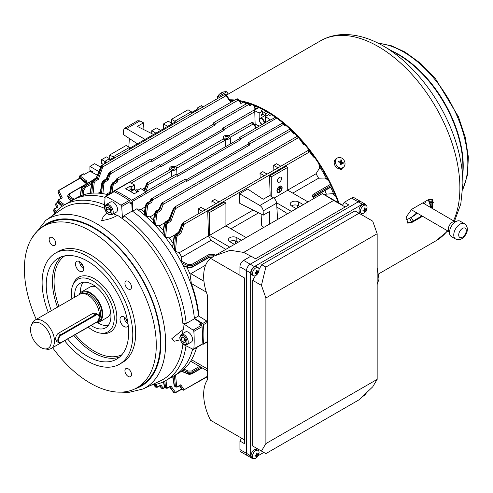 <?xml version="1.0" encoding="UTF-8"?>
<svg xmlns="http://www.w3.org/2000/svg" width="493" height="493" viewBox="0 0 493 493"><rect width="100%" height="100%" fill="white"/><g stroke="black" fill="none" stroke-linecap="round" stroke-linejoin="round"><path stroke-width="0.74" d="M174.405 167.602A1.75 1.011 0 0 0 172.501 167.38A1.75 1.011 0 0 0 171.422 168.31A1.75 1.011 0 0 0 171.934 169.025A1.75 1.011 0 0 0 173.838 169.247A1.75 1.011 0 0 0 174.916 168.31A1.75 1.011 0 0 0 174.405 167.602M227.982 136.666A1.75 1.011 0 0 0 226.077 136.45A1.75 1.011 0 0 0 224.993 137.381A1.75 1.011 0 0 0 225.504 138.095A1.75 1.011 0 0 0 227.415 138.317A1.75 1.011 0 0 0 228.493 137.381A1.75 1.011 0 0 0 227.982 136.666M281.226 186.348A3.383 1.954 -60 0 1 281.694 189.072A3.383 1.954 -60 0 1 279.494 192.011A3.383 1.954 -60 0 1 277.849 192.202M279.574 186.539A3.383 1.954 -60 0 1 281.269 186.372A3.383 1.954 -60 0 1 281.786 189.078A3.383 1.954 -60 0 1 279.574 192.06A3.383 1.954 -60 0 1 277.886 192.227A3.383 1.954 -60 0 1 277.368 189.515A3.383 1.954 -60 0 1 279.574 186.539M279.574 192.252A3.611 2.089 -60 0 1 277.769 192.43A3.611 2.089 -60 0 1 277.214 189.534A3.611 2.089 -60 0 1 279.574 186.348A3.611 2.089 -60 0 1 281.386 186.169A3.611 2.089 -60 0 1 281.941 189.065A3.611 2.089 -60 0 1 279.574 192.252M281.343 186.144A3.611 2.089 120 0 0 281.3 186.12A3.611 2.089 120 0 0 279.494 186.299A3.611 2.089 120 0 0 277.134 189.485A3.611 2.089 120 0 0 277.688 192.381A3.611 2.089 120 0 0 277.732 192.406M279.494 182.114A2.915 1.682 120 0 0 281.398 179.544A2.915 1.682 120 0 0 280.955 177.209A2.915 1.682 120 0 0 279.494 177.357A2.915 1.682 120 0 0 277.59 179.92A2.915 1.682 120 0 0 278.04 182.256A2.915 1.682 120 0 0 279.494 182.114M105.145 162.228A0.931 0.536 -60 0 1 105.792 161.223L104.941 161.716L105.792 161.223L106.587 162.672L105.145 162.228L104.719 163.701M104.935 161.716L104.947 162.351L104.935 161.716M79.324 177.135A0.931 0.536 180 0 1 79.151 176.827L79.656 175.921L83.237 173.856A1.165 0.672 60 0 1 83.816 173.912L79.428 176.451L80.223 175.989L79.324 177.135L86.448 183.692M161.914 203.159L162.967 202.759L163.312 204.268L290.833 130.645L289.699 129.585L289.354 129.788M174.22 207.473L175.274 207.072L175.619 208.582L298.308 137.75L297.174 136.69L296.829 136.894M182.607 223.193L183.938 222.54L184.216 224.284L309.518 151.943L307.872 150.987M109.163 172.698L110.216 172.304L110.561 173.813L238.082 100.19L236.948 99.13L236.603 99.333M101.687 165.599L102.741 165.198L103.086 166.708L225.776 95.87L224.642 94.816L224.297 95.013M110.186 160.545A1.165 0.672 -120 0 0 109.36 159.165A1.165 0.672 -120 0 0 108.78 159.11L105.2 161.174L104.343 163.916M146.698 183.593L147.617 183.063L148.35 184.548L171.632 171.102L170.695 169.74L169.98 170.153M170.171 169.647L147.006 183.02L147.617 183.063M262.824 109.545L261.241 110.463A113.945 65.785 60 0 1 262.473 111.11L259.176 113.014A113.945 65.785 -120 0 0 253.95 110.426A1.048 0.604 60 0 1 254.024 110.463A1.048 0.604 60 0 1 254.77 111.751L255.134 124.125A97.916 56.529 60 0 1 259.226 126.14M193.053 112.7L192.171 112.188L197.527 109.095L197.551 108.244A1.165 0.672 60 0 1 197.798 107.714A1.165 0.672 60 0 1 198.377 107.77A1.165 0.672 60 0 1 199.203 109.15M201.945 105.712L201.15 106.168L201.945 105.712L202.802 107.123M152.768 199.887L152.319 200.614L151.092 200.207L152.423 198.377L150.895 200.096L150.605 199.788L151.678 198.445L152.423 198.377L152.768 199.887L186.274 180.543L186.305 181.609L249.772 144.967L248.225 144.073L248.256 143.044A1.048 0.604 60 0 1 248.472 142.563A1.048 0.604 60 0 1 248.996 142.619A1.048 0.604 60 0 1 249.741 143.901L283.247 124.556L282.107 123.503L281.762 123.7M151.369 198.771L185.011 179.206A1.048 0.604 -120 0 1 185.534 179.261A1.048 0.604 -120 0 1 186.274 180.543M116.755 178.786L117.802 178.386L118.147 179.902L151.659 160.558L151.69 161.624L215.151 124.982L215.121 123.916A1.048 0.604 -120 0 0 214.381 122.628A1.048 0.604 -120 0 0 213.857 122.578A1.048 0.604 -120 0 0 213.642 123.059L213.605 124.088L151.499 159.942M215.121 123.916L248.626 104.571L247.492 103.512L247.147 103.715M117.205 178.996L118.129 179.902L117.704 180.623L116.471 180.222L117.802 178.386L116.28 180.111L115.991 179.803L117.063 178.46L150.39 159.221A1.048 0.604 60 0 1 150.913 159.27A1.048 0.604 60 0 1 151.659 160.558M147.543 205.76A0.931 0.419 6.1 0 1 146.261 205.667L147.826 203.122A0.931 0.536 60 0 1 148.485 204.238L147.543 205.76L146.421 216.31L145.201 215.663L146.261 205.667L145.91 205.482L144.326 214.905A101.41 58.55 -120 0 0 136.697 208.866L132.574 211.244L132.284 201.495L177.209 175.563L177.233 176.371L240.695 139.729L239.167 138.841L239.191 138.065A1.048 0.604 60 0 1 239.407 137.584A1.048 0.604 60 0 1 239.931 137.633A1.048 0.604 60 0 1 240.676 138.921L276.672 118.135M265.357 122.603L265.357 116.582A113.945 65.785 -120 0 1 270.589 120.027A1.048 0.604 -120 0 0 270.509 119.978A1.048 0.604 -120 0 0 269.985 119.928L239.407 137.584M177.209 175.563A1.048 0.604 -120 0 0 176.463 174.275A1.048 0.604 -120 0 0 175.939 174.226L145.614 191.734M131.039 183.18L160.724 166.042L160.749 166.85L224.21 130.207L224.186 129.4A1.048 0.604 -120 0 0 223.446 128.118A1.048 0.604 -120 0 0 222.922 128.063A1.048 0.604 -120 0 0 222.707 128.544L222.682 129.326L160.465 165.247M132.284 201.495A1.048 0.604 -120 0 0 131.625 200.263A113.945 65.785 -120 0 0 114.986 190.655A1.048 0.604 -120 0 0 114.536 190.643L159.455 164.705A1.048 0.604 60 0 1 159.978 164.761A1.048 0.604 60 0 1 160.724 166.042M114.536 190.643A1.048 0.604 -120 0 0 114.321 191.124L114.296 191.814M252.293 122.634L251.566 123.053L252.293 122.634L253.211 124.002L230.237 137.27M176.66 168.199L225.209 140.172L224.272 138.81L223.557 139.223M225.264 146.865L225.209 140.172M142.095 189.392L144.726 187.87M254.388 124.556L255.134 124.125M224.186 129.4L254.77 111.751M239.167 138.841L176.95 174.762M110.74 193.355L111.578 185.664L113.199 183.137A0.931 0.536 60 0 1 113.858 184.253L112.909 185.781L112.182 192.529M248.823 103.585L247.492 103.512L248.256 103.339L248.626 104.571M248.225 144.073L186.12 179.933M146.421 216.31L150.045 216.877L154.401 214.363M289.594 129.314L289.453 128.574M283.438 123.57L282.107 123.503L282.871 123.324L283.247 124.556M249.741 143.901L249.772 144.967M136.697 208.866L140.906 209.426L145.312 206.887M240.676 138.921L240.695 139.729M136.937 144.079L136.937 143.512M129.345 138.496L128.833 147M308.002 201.902L287.739 190.206L287.739 167.361L286.045 166.387L269.56 175.902L270.152 195.764M287.739 190.101L316.025 173.77L319.507 168.144L318.842 163.725M309.401 150.852L308.914 150.525L309.401 150.852L308.914 150.525L308.15 150.827L309.24 150.716L309.518 151.943M184.216 224.284L183.174 223.502L183.938 222.54L182.336 224.216L182.046 223.908L183.051 222.657L307.872 150.593L308.914 150.525M175.508 251.282L174.362 250.117L175.391 237.071L176.925 234.44A0.931 0.536 60 0 1 177.585 235.555L176.63 237.121L175.508 251.282L179.206 252.761L208.465 235.87A97.916 56.529 60 0 1 211.029 240.307L225.745 249.396M246.186 237.595L225.917 225.893L225.917 203.054L224.229 202.075L207.744 211.589L208.465 235.87M225.917 225.788L253.137 210.073M239.524 193.737L239.808 203.418L263.274 215.139L263.145 210.924C262.898 208.625 261.801 206.807 259.86 205.482L239.524 193.737L247.702 189.016L263.207 199.264L269.726 195.505L273.319 197.711L259.86 205.482M261.919 214.461L261.241 225.665L263.946 227.341M269.461 224.155L269.461 211.565L263.274 215.139M280.646 187.636L278.508 189.059M278.915 187.586L280.153 186.97L279.001 187.827M279.414 189.491L279.494 191.253L279.494 189.441L277.849 190.107L281.226 188.252L279.66 189.349L279.494 191.253M190.045 362.108L191.13 361.486M207.374 341.871A1.048 0.604 60 0 1 207.35 341.883L203.227 344.262A1.048 0.604 -120 0 0 203.443 343.868A113.945 65.785 -120 0 0 203.443 324.659A1.048 0.604 -120 0 0 202.703 323.463L206.826 321.085L198.531 315.958A101.41 58.55 -120 0 0 182.909 265.191A101.41 58.55 -120 0 0 181.634 262.714A101.41 58.55 -120 0 0 174.362 250.117A101.41 58.55 -120 0 0 172.852 247.776A101.41 58.55 -120 0 0 164.471 236.11A101.41 58.55 -120 0 0 163.054 234.329A101.41 58.55 -120 0 0 154.389 224.457A101.41 58.55 -120 0 0 153.311 223.341A101.41 58.55 -120 0 0 145.201 215.663A101.41 58.55 -120 0 0 144.326 214.905L144.264 214.4M202.093 343.88L202.703 344.213A1.048 0.604 -120 0 0 203.227 344.262M207.374 321.683A1.048 0.604 -120 0 0 206.826 321.085M202.703 323.463L194.408 318.336L198.531 315.958M83.816 173.912L84.562 174.312L89.923 171.219L92.394 172.55L92.394 171.644L89.923 170.214L89.923 166.412L98.859 171.57M165.642 237.041L164.471 236.11L165.525 224.555L167.072 221.955A0.931 0.536 60 0 1 167.731 223.07L166.782 224.623L165.642 237.041L169.309 238.027L174.633 234.951M198.352 213.826L198.204 208.94L201.008 207.325L205.31 209.808M212.033 205.926L211.885 201.039L214.689 199.425L218.991 201.908M260.168 178.133L260.021 173.253L262.824 171.632L267.126 174.115M273.849 170.239L273.701 165.352L276.505 163.731L280.813 166.215M309.049 150.562L308.908 149.736M298.505 136.764L297.174 136.69L297.938 136.518L298.308 137.75M175.619 208.582L174.676 207.682L175.274 207.072L173.746 208.792L173.456 208.484L174.528 207.146L296.866 136.518L297.772 136.419M173.092 243.277A97.916 56.529 -120 0 0 169.309 238.027M131.237 148.387L130.355 147.875L175.687 121.703L176.568 122.215M114.752 157.902L113.871 157.396L109.89 159.689M198.414 109.606L197.527 109.095M174.818 121.204L171.521 119.3L188.006 109.785L191.302 111.683L174.818 121.204L174.818 122.202M183.649 368.918L188.197 371.056L191.574 370.976A0.931 0.536 60 0 1 192.208 372.104L187.617 372.307L182.909 370.101A101.41 58.55 -120 0 0 194.852 352.723A101.41 58.55 -120 0 0 196.534 347.602M130.318 148.917L130.355 147.875M192.141 113.23L192.171 112.188M108.294 194.772A101.41 58.55 -120 0 0 103.019 193.669A101.41 58.55 -120 0 0 101.54 193.453A101.41 58.55 -120 0 0 100.461 193.324A101.41 58.55 -120 0 0 91.797 193.188A101.41 58.55 -120 0 0 90.379 193.33A101.41 58.55 -120 0 0 81.998 195.32L82.442 190.138L84.919 186.268A0.931 0.536 60 0 1 85.579 187.383L83.816 190.261L83.391 195.271M335.844 196.387L332.572 193.681L326.397 194.143A97.916 56.529 -120 0 0 324.856 190.631M324.955 194.975L326.397 194.143M151.739 133.591L151.739 130.719L155.905 133.122M160.644 130.386L156.478 127.983L151.739 130.719M103.419 164.446L101.669 163.436L101.669 159.627L104.867 161.476M109.705 158.795L106.408 156.891L101.669 159.627M164.354 128.248L163.485 127.749L163.485 123.94L167.651 126.344M100.695 167.158L94.662 163.676L89.923 166.412M296.256 208.687L291.653 206.025A4.955 2.859 180 0 1 290.198 204.003A4.955 2.859 180 0 1 293.261 201.36A4.955 2.859 180 0 1 298.659 201.982L303.263 204.638M291.455 205.908A4.955 2.859 180 0 1 298.659 205.791L299.966 206.542M234.44 244.374L229.837 241.718A4.955 2.859 180 0 1 228.382 239.69A4.955 2.859 180 0 1 231.439 237.053A4.955 2.859 180 0 1 236.843 237.669L241.447 240.331M229.639 241.595A4.955 2.859 180 0 1 236.843 241.478L238.15 242.236M287.561 213.703L276.85 207.091M230.952 228.801L258.634 212.822M183.649 265.684L187.617 267.07L187.741 265.641L181.634 262.714L181.202 261.136L181.769 257.198L211.029 240.307M181.202 261.136L188.32 264.544L191.691 264.476A0.931 0.536 60 0 1 192.325 265.604L187.741 265.641A0.931 0.444 -64.6 0 1 188.32 264.544M328.695 180.783L325.201 178.004L318.589 178.207A97.916 56.529 -120 0 0 316.025 173.77M292.774 193.108L318.589 178.207M181.769 257.198A97.916 56.529 -120 0 0 179.206 252.761M83.465 185.559L69.038 193.885A0.931 0.536 60 0 1 69.482 193.922L69.248 195.801L74.16 199.271M92.394 172.55L97.343 175.206M114.986 190.655L129.326 182.373A113.945 65.785 -120 0 1 134.552 184.961L131.255 186.865L131.255 191.296M131.625 200.263L145.965 191.98A113.945 65.785 -120 0 0 140.733 188.536L137.436 190.434A113.945 65.785 60 0 1 138.675 191.216L134.225 193.786A113.945 65.785 60 0 0 125.567 188.788L130.023 186.218A113.945 65.785 60 0 1 131.255 186.865M182.909 370.101A101.41 58.55 -120 0 1 181.634 371.112A101.41 58.55 -120 0 1 178.127 373.441L174.011 375.82A101.41 58.55 -120 0 0 192.658 349.069A101.41 58.55 -120 0 1 174.011 375.82L165.765 380.578A101.41 58.55 -120 0 0 185.997 345.809M81.998 195.32A101.41 58.55 -120 0 0 80.488 195.918A101.41 58.55 -120 0 0 76.717 197.792L72.6 200.17A101.41 58.55 -120 0 1 105.083 197.391A101.41 58.55 -120 0 0 72.6 200.17L64.355 204.928A101.41 58.55 -120 0 0 53.145 215.238M256.847 108.478A101.41 58.55 -120 0 0 255.127 108.084M265.357 116.582L268.654 114.678A113.945 65.785 60 0 1 269.893 115.461L271.433 114.567M259.176 113.014L259.176 119.368A4.369 2.527 -120 0 0 261.986 124.544M262.473 111.11L262.473 114.339M326.526 178.626A101.41 58.55 -120 0 0 319.63 166.683M333.761 194.224A101.41 58.55 -120 0 0 330.754 187.229M171.681 176.685L171.632 171.102M148.35 184.548L145.786 191.635M182.053 389.254A0.931 0.721 -36 0 0 182.336 389.636L183.174 390.166L182.687 389.84L183.174 390.166L184.197 389.729L207.374 376.338M173.468 392.095A0.931 0.721 -36 0 0 173.746 392.477L174.676 392.933L173.943 392.588L174.676 392.933L181.751 388.922M175.619 392.465L175.274 392.662M161.162 387.775A0.931 0.721 -36 0 0 161.439 388.164L162.37 388.62L161.636 388.274L162.37 388.62L164.619 387.393M163.312 388.145L162.967 388.348M175.57 374.914L176.63 386.198L177.585 386.592L180.703 384.793L184.197 389.729M166.005 380.436L166.782 387.369L167.731 387.751L170.874 385.939L175.594 392.49M156.447 384.269L156.712 386.432L157.661 386.808L160.835 384.978L163.288 388.176M98.267 193.133L100.399 191.906M225.973 94.89L224.642 94.816L225.406 94.644L225.776 95.87M103.086 166.708L102.143 165.808L102.741 165.198L101.213 166.917L100.923 166.609L101.996 165.272L224.333 94.638L225.239 94.545M91.797 193.188L92.826 182.656L94.477 180.118A0.931 0.536 60 0 1 95.137 181.233L94.181 182.78L93.165 193.274M101.54 193.453L102.587 183.439L104.226 180.913A0.931 0.536 60 0 1 104.886 182.028L103.931 183.562L102.883 193.65M106.47 194.217L109.816 192.288M245.477 104.319L245.157 102.612M238.279 99.204L236.948 99.13L237.712 98.957L238.082 100.19M110.561 173.813L109.619 172.914L110.216 172.304L108.688 174.023L108.398 173.715L109.471 172.371L236.64 98.957L237.546 98.859M108.645 194.569A97.916 56.529 -120 0 0 107.985 194.458L103.019 193.669M58.642 190.655L80.1 178.263M91.156 171.884L91.981 171.41M100.017 166.77L101.201 166.086M58.987 190.458L58.112 191.037L58.038 191.845A0.931 0.752 154.1 0 1 58.92 190.933L62.266 197.829L61.249 198.439M61.563 197.946L58.679 199.61A0.931 0.536 60 0 1 59.123 199.64L58.981 200.657L64.595 204.792M56.227 203.473L57.878 202.518M57.379 207.115L54.464 208.798A0.931 0.536 60 0 1 54.908 208.835L54.76 209.839L56.498 211.158M56.572 203.27L55.691 203.856L55.623 204.663A0.931 0.752 154.1 0 1 56.504 203.745L58.082 206.998L57.065 207.615M55.635 212.101L54.027 210.881L53.996 211.491L55.234 212.563M63.424 205.489L58.254 201.686L58.186 202.654L62.364 206.173M73.21 200.115L68.533 196.812L68.404 198.241L71.941 201.126M155.585 225.221L154.389 224.457L155.443 213.919L157.002 211.349A0.931 0.536 60 0 1 157.661 212.465L156.712 213.999L155.585 225.221L159.227 225.942L164.613 222.83M291.03 129.659L289.699 129.585L290.463 129.412L290.833 130.645M163.312 204.268L162.37 203.369L162.967 202.759L161.439 204.478L161.149 204.17L162.222 202.833L289.391 129.412L290.297 129.314M156.712 213.999A0.931 0.425 5.8 0 1 155.443 213.919L154.901 213.642L153.249 222.731M166.782 224.623A0.931 0.431 5.4 0 1 165.525 224.555L164.656 224.124L162.992 233.59M176.63 237.121A0.931 0.438 4.8 0 1 175.391 237.071L174.479 236.646L172.796 246.888M144.431 212.126A97.916 56.529 -120 0 0 140.906 209.426M153.465 220.057A97.916 56.529 -120 0 0 150.045 216.877M163.257 230.477A97.916 56.529 -120 0 0 159.227 225.942M181.634 371.112L187.741 373.595L187.617 372.307A0.931 0.438 -64.9 0 1 188.197 371.056M319.285 164.416L319.507 168.144M325.201 178.004L328.32 180.056M205.667 265.117L190.834 273.683L203.954 281.263M206.364 292.17L191.37 283.512L190.058 274.287A97.916 56.529 -120 0 0 186.927 267.231M190.058 274.287L190.834 273.683M191.37 283.512A100.714 58.143 60 0 1 198.962 316.223M196.639 347.54A100.714 58.143 60 0 1 195.21 351.786L194.852 352.723M332.572 193.681L335.567 195.715M194.408 318.336A101.41 58.55 -120 0 0 132.574 211.244M282.871 123.324L283.635 123.681A0.931 0.721 144 0 1 283.814 123.848L283.814 123.848A0.931 0.721 144 0 1 283.721 124.747L283.272 124.526M290.463 129.412L291.221 129.77A0.931 0.721 144 0 1 291.406 129.93L291.406 129.93A0.931 0.721 144 0 1 291.308 130.836L290.858 130.614M297.938 136.518L298.696 136.875A0.931 0.721 144 0 1 298.881 137.036L298.881 137.036A0.931 0.721 144 0 1 298.783 137.941L298.333 137.72M309.24 150.716L309.752 151.055A0.931 0.721 144 0 1 309.838 152.121L309.542 151.918M184.197 224.284L180.703 233.756L178.897 232.419L176.081 234.046L174.479 236.646A0.931 0.475 -171.5 0 1 174.14 236.202L175.613 233.996L178.552 232.302M175.594 208.582L170.874 221.258L169.087 219.933L166.264 221.56L164.656 224.124A0.931 0.462 -171 0 1 164.329 223.693L164.329 223.693A0.931 0.462 -171 0 1 164.594 223.434M163.288 204.268L160.835 210.634L159.066 209.611L156.521 211.103L154.901 213.642A0.931 0.462 -170.6 0 1 154.592 213.216L156.053 211.059L158.999 209.359L161.149 204.17M152.319 200.614L151.678 202.389L150.088 201.471L147.543 202.968L145.91 205.482A0.931 0.456 -170.4 0 1 145.62 205.07L145.62 205.07A0.931 0.456 -170.4 0 1 145.879 204.817M162.863 204.996L161.636 204.589L162.37 203.369M175.169 209.309L173.943 208.903L174.676 207.682M183.914 224.82L182.687 224.42L183.174 223.502M55.691 204.047L55.623 204.885A0.931 0.721 156 0 0 55.672 205.119L55.672 205.119A0.931 0.721 156 0 0 55.82 205.316M58.112 191.229L58.038 192.067A0.931 0.721 156 0 0 58.088 192.307L58.088 192.307A0.931 0.721 156 0 0 58.236 192.504M154.599 384.657L154.901 386.272L155.443 386.549L155.196 384.54M163.694 381.681L164.656 387.06L165.525 387.486L164.816 381.107M172.852 375.906L174.479 385.883L175.391 386.309L174.362 375.315M112.909 185.781A0.931 0.419 6.2 0 1 111.578 185.664L111.258 185.46L109.859 193.866M103.931 183.562A0.931 0.425 6 0 1 102.587 183.439L102.106 183.125L100.461 193.324M94.181 182.78A0.931 0.425 5.6 0 1 92.826 182.656L92.08 182.151L90.379 193.33M83.816 190.261A0.931 0.438 -175.1 0 1 82.442 190.138L81.388 189.392L80.488 195.918M248.256 103.339L249.014 103.696A0.931 0.721 144 0 1 249.199 103.857L249.199 103.857A0.931 0.721 144 0 1 249.101 104.762L248.651 104.541M237.712 98.957L238.47 99.315A0.931 0.721 144 0 1 238.655 99.475L238.655 99.475A0.931 0.721 144 0 1 238.557 100.381L238.107 100.159M225.406 94.644L226.164 95.001A0.931 0.721 144 0 1 226.349 95.161L226.349 95.161A0.931 0.721 144 0 1 226.25 96.061L225.8 95.845M90.096 193.429L91.864 181.781L93.325 179.606A0.931 0.536 60 0 1 93.793 179.649L94.477 180.118L97.3 178.484L102.143 165.808M103.062 166.708L102.636 167.435L101.213 166.917L96.277 178.189L97.287 178.478M110.537 173.813L110.112 174.54L108.688 174.023L106.605 179.027L107.036 179.273L109.619 172.914M106.605 179.027L103.795 180.635L102.106 183.125A0.931 0.462 -170.8 0 1 101.872 182.749L100.171 193.305M115.75 181.35L112.934 182.977L116.021 181.51L116.28 180.111L115.756 181.356L117.063 182.404L113.858 184.253M159.775 385.877L161.439 388.164L162.203 388.521M169.697 386.906L173.746 392.477L174.51 392.835M179.52 385.766L182.841 389.975M172.679 376.59L174.146 385.514A0.931 0.592 170.5 0 0 174.479 385.883L175.872 387.122L175.391 386.309A0.931 0.629 -5.7 0 0 176.63 386.198M163.454 381.792L164.335 386.703A0.931 0.598 169.8 0 0 164.656 387.06L165.993 388.274L165.525 387.486A0.931 0.635 -6.5 0 0 166.782 387.369M154.364 384.7L154.599 385.92A0.931 0.604 169.3 0 0 154.901 386.272L155.905 387.319L155.443 386.549A0.931 0.635 -7.1 0 0 156.712 386.432M53.558 210.665L53.996 211.491A0.931 0.604 130.7 0 0 54.144 211.928L53.558 210.665L53.589 210.098L54.027 210.881A0.931 0.635 -52.9 0 1 54.76 209.839M57.743 201.803L58.186 202.654A0.931 0.598 130.2 0 0 58.334 203.11L57.743 201.803L57.804 200.885L58.254 201.686A0.931 0.635 -53.5 0 1 58.981 200.657M96.554 178.053L93.793 179.649L92.08 182.151A0.931 0.468 8.8 0 1 91.864 181.781M115.991 179.803L115.387 181.245L112.472 182.928A0.931 0.536 -120 0 1 112.934 182.977L111.258 185.46A0.931 0.456 -170.5 0 1 111.011 185.078L109.52 194.063M230.829 101.398L226.349 95.161L224.925 94.465M231.007 101.57L231.192 102.1M243.24 102.143L240.849 103.524L240.757 102.365L238.655 99.475L237.219 98.779M213.857 122.578L247.184 103.339L248.09 103.24M251.738 104.652L249.828 105.755L249.199 103.857L247.763 103.16M285.539 125.111L284.443 125.74L284.35 124.581L282.705 123.232M294.537 133.437L293.6 133.979L293.508 132.82L291.406 129.93L289.97 129.234M304.391 144.172L303.639 144.609L303.355 143.272M303.54 143.445L298.881 137.036L297.458 136.339M314.109 156.731L313.468 157.107L313.375 155.942L309.937 151.215L308.729 150.457M162.37 388.62L161.26 388.003L159.732 385.902M162.678 388.7L164.822 387.627M159.942 385.779L161.636 388.274A0.931 0.752 -34.1 0 0 162.863 387.973M159.794 385.551L160.835 384.978M160.385 385.526L157.47 387.208A0.931 0.536 -120 0 0 157.661 386.808M174.676 392.933L173.567 392.317L169.647 386.937M174.984 393.013L181.929 389.174M169.98 386.74L173.943 392.588A0.931 0.752 -34.1 0 0 175.169 392.286M169.832 386.512L170.874 385.939M170.418 386.487L167.54 388.151A0.931 0.536 -120 0 0 167.731 387.751M183.174 390.166L182.151 389.476L179.47 385.791M179.809 385.594L182.687 389.84A0.931 0.752 -34.1 0 0 183.914 389.538M179.662 385.366L180.703 384.793M180.253 385.341L177.394 386.993A0.931 0.536 -120 0 0 177.585 386.592M187.833 267.594L187.833 267.594A0.931 0.475 -68.4 0 1 187.617 267.07L192.208 266.898A0.931 0.536 60 0 1 192.017 267.323L187.833 267.594L183.421 265.838M179.662 232.862L176.925 234.44L176.081 234.046A0.931 0.536 -120 0 0 175.613 233.996M174.51 207.59L174.109 207.726L174.51 207.59M169.832 220.365L167.072 221.955L166.264 221.56A0.931 0.536 -120 0 0 165.796 221.517L168.742 219.816L173.456 208.484M162.203 203.27L161.803 203.412L162.203 203.27M159.356 209.482L161.439 204.478L159.787 209.728L157.002 211.349L156.521 211.103A0.931 0.536 -120 0 0 156.053 211.059M151.659 198.889L151.259 199.03L151.659 198.889M150.377 201.341L150.895 200.096L150.63 201.489L147.543 202.968A0.931 0.536 -120 0 0 147.074 202.919L150.02 201.224M152.744 199.887L151.826 198.987M117.038 178.904L116.644 179.045L117.038 178.904M110.112 174.54L108.084 180.179L107.043 179.279L104.226 180.913L103.795 180.635A0.931 0.536 -120 0 0 103.333 180.586L106.248 178.904L108.398 173.715M109.452 172.815L109.052 172.957L109.452 172.815M101.977 165.71L101.576 165.851L101.977 165.71M97.3 178.484L98.341 179.384L95.137 181.233M68.552 198.722L68.404 198.241A0.931 0.592 129.3 0 0 68.552 198.722L71.263 200.941M79.86 178.053L58.199 190.723L58.088 192.307L60.793 198.389M57.78 202.222L56.227 203.116L55.543 204.318L56.726 207.491M252.798 122.726L253.322 123.096C253.457 122.757 252.927 122.578 251.738 122.56L228.851 135.772M144.622 191.056L147.111 184.123L146.785 183.932L143.987 190.631M265.69 111.098L265.69 111.8M134.552 184.961L134.552 189.343M130.023 186.218L130.023 190.002M137.436 191.931L137.436 190.434M85.819 184.197L86.645 183.236L86.016 182.145L79.465 177.061M213.58 256.428L213.58 255.793L209.1 255.916L192.325 265.604L192.208 266.898L209.1 257.149L213.58 256.816M171.521 123.108L168.224 121.204L163.485 123.94M313.456 197.169L314.287 196.417L314.287 195.185L313.265 196.652L313.745 197.483A0.931 0.604 131.1 0 0 313.154 197.44C311.97 196.214 312.137 195.086 313.653 194.057L330.427 184.376A0.931 0.536 -120 0 1 330.52 184.437M129.486 149.397L129.486 147.376L126.19 145.472L109.705 154.987L113.002 156.891L113.002 157.896M109.705 159.449L109.705 154.987M191.302 111.683L191.302 113.71M171.521 124.107L171.521 119.3M207.744 211.589L209.433 212.569L209.433 235.414L229.701 247.11M209.433 235.414L225.917 225.893M276.579 202.796L291.517 211.423M269.56 175.902L271.255 176.876L271.255 196.442M273.948 198.168L287.739 190.206M235.488 243.77L235.488 240.923M297.304 208.077L297.304 205.236M129.486 147.376L113.002 156.891M331.579 186.65L330.988 187.094A0.931 0.536 -120 0 0 331.179 186.668L331.487 186.453M187.741 373.595L192.325 373.269A0.931 0.536 60 0 1 192.134 373.694L192.134 373.694C190.286 374.427 188.893 374.514 187.95 373.947L187.95 373.947A0.931 0.481 -68 0 1 187.741 373.595M69.248 195.801A0.931 0.622 125.4 0 0 68.533 196.812L67.824 195.567L67.707 196.91M81.185 189.029C81.166 187.932 81.943 186.767 83.502 185.534L83.502 185.534A0.931 0.536 60 0 1 83.964 185.584L81.388 189.392A0.931 0.481 -172 0 1 81.185 189.029L80.205 196.165M202.789 106.242L202.802 107.117L202.789 106.242M147.111 184.123L148.338 184.548M146.785 183.932L146.686 183.599L146.785 183.932M253.131 122.917L253.223 123.996L256.101 127.946M225.917 203.054L209.433 212.569M287.739 167.361L271.255 176.876M278.009 167.836L273.701 165.352M264.328 175.736L260.021 173.253M216.193 203.523L211.885 201.039M202.506 211.423L198.204 208.94M280.153 186.97L279.001 187.636M281.226 188.252L277.849 190.107M277.602 219.459L276.61 203.153C276.302 200.885 275.205 199.067 273.319 197.711M145.047 139.39L126.479 128.673L124.341 128.457L123.416 130.442L123.299 134.503L137.387 143.814M143.944 129.696L143.531 122.819L139.944 120.896L137.757 120.711L124.341 128.457M153.545 134.49L137.337 126.393L143.531 122.819M224.21 130.207L222.682 129.326M215.151 124.982L213.605 124.088M224.272 138.81A3.494 2.021 0 0 0 228.123 139.236A3.494 2.021 0 0 0 230.237 137.331A3.494 2.021 0 0 0 229.214 135.957A3.494 2.021 0 0 0 225.443 135.507A3.494 2.021 0 0 0 223.249 137.331A3.494 2.021 0 0 0 224.272 138.81M170.695 169.74A3.494 2.021 0 0 0 174.547 170.171A3.494 2.021 0 0 0 176.667 168.261A3.494 2.021 0 0 0 175.644 166.887A3.494 2.021 0 0 0 171.872 166.437A3.494 2.021 0 0 0 169.672 168.261A3.494 2.021 0 0 0 170.695 169.74M58.482 340.441A4.197 2.582 116.5 0 0 61.656 342.265L96.277 322.28A4.197 2.582 116.5 0 0 96.714 321.984A4.197 2.582 116.5 0 0 99.044 317.301A4.197 2.582 116.5 0 0 95.864 315.206L61.249 335.191A4.197 2.582 116.5 0 0 58.482 340.441M96.585 322.077A4.665 2.872 -63.5 0 1 96.455 322.182A4.665 2.872 -63.5 0 1 95.969 322.508L61.348 342.493A4.665 2.872 -63.5 0 1 59.049 342.74A4.665 2.872 -63.5 0 1 57.829 340.466A4.665 2.872 -63.5 0 1 60.898 334.636L95.513 314.651A4.665 2.872 -63.5 0 1 97.817 314.405A4.665 2.872 -63.5 0 1 99.038 316.672A4.665 2.872 -63.5 0 1 99.044 316.974A4.665 2.872 -63.5 0 1 99.044 317.141M337.465 157.957L336.22 158.672A5.534 4.523 60 0 0 334.309 163.725A5.534 4.523 60 0 0 338.18 168.458A5.534 4.523 60 0 0 341.754 168.267L343.005 167.546A5.534 4.523 60 0 0 344.958 164.545A5.534 4.523 60 0 0 341.045 157.76A5.534 4.523 60 0 0 337.465 157.957A5.534 4.523 60 0 0 335.505 160.958A5.534 4.523 60 0 0 339.424 167.737A5.534 4.523 60 0 0 343.005 167.546M343.103 163.701A9.065 6.908 -49 0 0 343.202 163.189A9.065 6.908 -49 0 0 343.27 162.672A9.305 3.802 -170.8 0 0 341.698 161.907A9.305 3.802 -69.2 0 0 341.822 160.157A9.065 6.908 169 0 0 340.842 159.787A9.305 3.802 110.8 0 1 340.725 161.538A9.305 3.802 -170.8 0 0 338.79 160.971A9.065 0.493 97.8 0 0 338.703 161.482A9.065 0.493 97.8 0 0 338.617 162A9.305 3.802 9.2 0 1 340.558 162.567A9.305 3.802 110.8 0 1 340.071 164.52A9.065 0.493 22.2 0 0 341.051 164.89A9.305 3.802 -69.2 0 0 341.532 162.936A9.305 3.802 9.2 0 1 343.103 163.701M338.771 162.037L338.79 160.971M339.511 162.234L340.725 161.538M340.01 161.944L340.416 162.098L341.822 160.157M340.416 162.098L340.349 162.493M340.558 162.567L341.698 161.907M340.515 162.776L343.27 162.672M340.891 162.918L340.817 163.343M340.318 163.633L341.532 162.936M340.121 164.372L341.051 164.89M217.881 98.366L217.259 97.287L226.848 91.753A9.324 9.324 0 0 0 223.649 91.944A9.065 1.325 -89.6 0 1 223.668 91.938A9.305 9.176 -120 0 0 221.733 92.641L221.733 92.641M219.04 94.601A9.065 1.325 29.6 0 0 219.028 94.613A9.305 9.176 60 0 1 220.587 93.3A9.305 1.571 60 0 0 220.47 93.787A9.065 7.74 -13.7 0 1 221.443 93.226A9.305 1.571 -120 0 1 221.56 92.739A9.305 9.176 60 0 1 223.502 92.037A9.065 1.325 -89.6 0 1 223.582 91.969A9.065 1.325 -89.6 0 1 223.649 91.944M219.028 94.613A9.065 1.325 29.6 0 0 219.015 94.625A9.324 9.324 0 0 0 217.259 97.287M221.228 93.337A9.305 1.571 60 0 0 220.753 93.208A9.305 9.176 -120 0 0 220.593 93.313L220.759 93.602M226.207 94.995L228.093 93.91L226.207 94.995M266.436 115.96L265.289 113.92L267.927 112.392M262.473 113.532L265.351 111.868L266.621 111.628M265.289 113.92L261.167 114.284M265.943 116.243A5.392 3.112 -120 0 0 261.438 115.621M263.952 123.41A3.204 1.849 -120 0 0 263.539 120.822A3.204 1.849 -120 0 0 261.025 118.536A3.204 1.849 -120 0 0 259.509 120.132A3.204 1.849 -120 0 0 260.002 122.054A3.204 1.849 -120 0 0 261.771 124.057A3.204 1.849 -120 0 0 262.387 124.316M259.509 120.015A3.494 2.021 60 0 1 259.509 119.891A3.494 2.021 60 0 1 260.23 118.295A3.494 2.021 60 0 1 263.909 120.649A3.494 2.021 60 0 1 264.427 123.139M262.325 124.347A3.494 2.021 60 0 1 261.98 124.174A3.494 2.021 60 0 1 261.875 124.113M183.92 337.717A2.915 1.682 -120 0 0 184.209 338.728A2.915 1.682 -120 0 0 185.645 340.614M181.177 334.457L185.504 331.962A5.83 3.365 60 0 1 189.904 333.428A5.83 3.365 60 0 1 192.535 339.153A5.83 3.365 60 0 1 191.333 342.056L187.001 344.552A5.83 3.365 60 0 0 188.209 341.649A5.83 3.365 60 0 0 185.571 335.924A5.83 3.365 60 0 0 181.177 334.457L179.717 337.723C180.894 342.918 183.328 345.192 187.001 344.552M185.67 340.675L184.857 340.25L183.747 337.625M182.385 341.68L181.097 338.623L182.182 336.811L184.561 338.05L185.849 341.101L184.758 342.918L182.385 341.68L184.857 340.25M183.267 337.372L181.097 338.623M137.935 190.082L137.991 190.119A3.494 2.021 -120 0 0 137.935 190.082A3.494 2.021 -120 0 0 137.812 190.021A3.494 2.021 -120 0 0 136.185 189.91L135.649 190.218M106.174 204.546L110.5 202.05A5.83 3.365 60 0 1 113.211 202.229A5.83 3.365 60 0 1 117.18 207.343A5.83 3.365 60 0 1 116.323 212.144L111.997 214.64A5.83 3.365 60 0 0 112.854 209.839A5.83 3.365 60 0 0 108.885 204.724A5.83 3.365 60 0 0 106.174 204.546C102.507 208.373 106.211 212.563 108.854 214.51L111.997 214.64M110.512 210.696L109.994 210.098A2.915 1.682 60 0 1 108.916 207.799M110.506 210.603A2.915 1.682 -120 0 1 109.994 210.098L108.941 208.859L108.898 207.775M110.58 212.428L108.583 212.76L106.47 210.283L106.352 207.473L108.349 207.14L110.469 209.617L110.58 212.428M110.549 211.626L108.583 212.76M108.941 208.859L106.47 210.283M131.255 189.571L134.626 189.355L137.294 192.011M130.7 191.623L134.626 189.355M128.956 190.618L130.503 189.725M81.296 263.028A3.494 2.021 -120 0 0 83.385 266.651M79.619 261.654A5.83 3.365 -120 0 0 76.705 261.364A5.83 3.365 -120 0 0 75.811 266.035A5.83 3.365 -120 0 0 79.619 271.168A5.83 3.365 -120 0 0 82.534 271.458A5.83 3.365 -120 0 0 83.428 266.787A5.83 3.365 -120 0 0 79.619 261.654A5.83 3.365 -120 0 0 83.742 268.79M125.801 318.398A3.494 2.021 -120 0 0 127.73 321.892M127.625 321.282A5.83 3.365 -120 0 0 124.125 317.024A5.83 3.365 -120 0 0 121.21 316.734A5.83 3.365 -120 0 0 120.317 321.405A5.83 3.365 -120 0 0 124.125 326.539A5.83 3.365 -120 0 0 127.04 326.828A5.83 3.365 -120 0 0 128.18 324.973M124.125 317.024A5.83 3.365 -120 0 0 128.057 324.049M52.449 245.218A4.665 2.693 60 0 1 49.405 241.114A4.665 2.693 60 0 1 50.12 237.373A4.665 2.693 60 0 1 52.449 237.608A4.665 2.693 60 0 1 55.493 241.718A4.665 2.693 60 0 1 54.785 245.452A4.665 2.693 60 0 1 52.449 245.218M128.217 288.966A4.665 2.693 60 0 1 125.173 284.855A4.665 2.693 60 0 1 125.888 281.121A4.665 2.693 60 0 1 128.217 281.349A4.665 2.693 60 0 1 131.261 285.459A4.665 2.693 60 0 1 130.546 289.194A4.665 2.693 60 0 1 128.217 288.966M128.217 376.455A4.665 2.693 60 0 1 125.173 372.344A4.665 2.693 60 0 1 125.888 368.61A4.665 2.693 60 0 1 128.217 368.838A4.665 2.693 60 0 1 131.261 372.948A4.665 2.693 60 0 1 130.546 376.683A4.665 2.693 60 0 1 128.217 376.455M67.633 338.981A58.285 33.647 -120 0 0 87.446 356.285A58.285 33.647 -120 0 0 116.588 359.169A58.285 33.647 -120 0 0 125.524 312.463A58.285 33.647 -120 0 0 87.446 261.105A58.285 33.647 -120 0 0 58.31 258.221A58.285 33.647 -120 0 0 51.315 310.713M64.608 340.725A64.108 37.012 -120 0 0 87.446 361.042A64.108 37.012 -120 0 0 119.503 364.216L122.387 362.552A64.108 37.012 -120 0 0 132.216 311.175A64.108 37.012 -120 0 0 90.336 254.684A64.108 37.012 -120 0 0 58.279 251.51L55.395 253.174A64.108 37.012 -120 0 0 48.289 312.457M119.503 364.216A64.108 37.012 -120 0 0 129.332 312.845A64.108 37.012 -120 0 0 87.446 256.348A64.108 37.012 -120 0 0 55.395 253.174M52.585 347.664A93.251 53.842 -120 0 0 90.336 383.166A93.251 53.842 -120 0 0 136.962 387.788L141.078 385.409A93.251 53.842 -120 0 0 155.375 310.682A93.251 53.842 -120 0 0 94.453 228.512A93.251 53.842 -120 0 0 47.827 223.89L43.711 226.269A93.251 53.842 -120 0 0 36.266 319.402M136.962 387.788A93.251 53.842 -120 0 0 151.252 313.061A93.251 53.842 -120 0 0 90.336 230.89A93.251 53.842 -120 0 0 43.711 226.269M95.969 286.809A17.483 10.094 -120 0 0 89.831 287.129L81.591 291.887A17.483 10.094 -120 0 0 79.034 294.709M91.076 325.448A25.642 14.808 -120 0 0 92.807 326.539A25.642 14.808 -120 0 0 105.625 327.808A25.642 14.808 -120 0 0 109.557 307.262A25.642 14.808 -120 0 0 92.807 284.664A25.642 14.808 -120 0 0 79.983 283.395A25.642 14.808 -120 0 0 74.757 297.18M83.2 282.298A25.642 14.808 -120 0 0 80.458 292.737M97.774 322.724A25.642 14.808 -120 0 0 98.575 323.211A25.642 14.808 -120 0 0 108.183 325.577M88.198 327.105A30.307 17.495 -120 0 0 92.807 330.347A30.307 17.495 -120 0 0 100.467 333.132A30.307 17.495 -120 0 0 113.877 313.271A30.307 17.495 -120 0 0 92.807 280.856A30.307 17.495 -120 0 0 72.791 285.2A30.307 17.495 -120 0 0 71.879 298.838M100.467 333.132L102.458 333.404A31.651 18.272 -120 0 0 116.459 312.654A31.651 18.272 -120 0 0 94.453 278.81A31.651 18.272 -120 0 0 73.556 283.346L72.791 285.2M104.769 208.434A99.081 57.206 -120 0 0 104.343 208.256L105.12 196.929A1.165 0.672 60 0 1 105.354 196.467A1.165 0.672 60 0 1 105.859 196.485A114.234 65.951 60 0 1 113.415 200.435A114.234 65.951 60 0 1 120.964 205.199A1.165 0.672 60 0 1 121.709 206.505L122.48 218.719A99.081 57.206 -120 0 0 117.525 215.318C112.749 218.091 107.449 219.841 101.626 220.562L103.222 216.575L106.833 212.853M129.949 201.742A110.734 63.936 60 0 1 131.736 202.974L130.084 203.923L129.949 201.748A1.165 0.672 -120 0 0 129.203 200.441A114.234 65.951 -120 0 0 121.654 195.678A114.234 65.951 -120 0 0 114.105 191.728A1.165 0.672 -120 0 0 113.6 191.709L105.354 196.467M104.343 208.256A99.081 57.206 -120 0 0 61.483 209.42L45.689 220.439A97.429 56.251 -120 0 1 96.757 223.767A97.429 56.251 -120 0 1 161.038 311.816A97.429 56.251 -120 0 1 143.001 388.989L160.441 380.818A99.081 57.206 -120 0 0 182.885 344.28A99.081 57.206 -120 0 0 182.934 343.824M131.736 202.974L132.241 210.998L124.002 215.761L122.48 218.719A99.081 57.206 -120 0 1 182.885 323.346A99.081 57.206 -120 0 1 183.353 329.336L171.798 338.691L174.38 341.218L180.142 339.831M182.885 344.28L193.077 349.278A1.165 0.672 60 0 0 193.595 349.303A1.165 0.672 60 0 0 193.835 348.853A114.234 65.951 60 0 0 193.835 331.419A1.165 0.672 60 0 0 193.077 330.119L182.885 323.346L186.206 323.507L194.452 318.749L201.15 323.205A110.734 63.936 60 0 1 201.323 325.368M194.452 318.749A101.41 58.55 -120 0 0 132.241 210.998M193.595 349.303L201.84 344.539A1.165 0.672 -120 0 0 202.075 344.096A114.234 65.951 -120 0 0 202.075 326.662A1.165 0.672 -120 0 0 201.317 325.362L199.499 324.154L201.15 323.205M151.234 385.132A101.41 58.55 -120 0 0 165.765 380.578M104.584 204.792A101.41 58.55 -120 0 0 64.355 204.928M81.327 331.074A5.83 3.365 -120 0 0 82.534 330.803A5.83 3.365 -120 0 0 83.372 329.891M95.352 322.977A17.483 10.094 -120 0 0 99.075 322.169L107.32 317.412A17.483 10.094 -120 0 0 110.66 312.26M186.206 323.507A101.41 58.55 -120 0 0 124.002 215.761M183.353 329.336A17.483 10.094 -120 0 0 182.65 333.607M113.47 213.789A17.483 10.094 -120 0 0 117.525 215.318M342.117 168.39L340.09 169.561M254.826 106.519A103.16 59.561 60 0 1 258.572 107.456M340.909 169.087A103.16 59.561 60 0 1 341.131 169.506M97.817 314.405L95.414 313.209L92.894 313.345L58.279 333.336C56.448 334.802 55.586 336.83 55.691 339.406L56.652 341.55M99.075 322.169A17.483 10.094 -120 0 0 102.667 313.166A17.483 10.094 -120 0 0 94.668 296.164A17.483 10.094 -120 0 0 81.591 291.887M44.573 348.878L47.057 349.217A16.318 9.422 -120 0 0 51.099 348.526L96.018 322.588A16.318 9.422 -120 0 0 97.417 321.442A16.318 9.422 -120 0 0 99.37 314.183A16.318 9.422 -120 0 0 92.918 299.399A16.318 9.422 -120 0 0 81.394 293.686A16.318 9.422 -120 0 0 79.7 294.327L34.781 320.259A16.318 9.422 -120 0 0 32.162 323.414L31.213 325.737A14.636 8.449 -120 0 0 30.554 330.446A14.636 8.449 -120 0 0 44.573 348.878A14.636 8.449 -120 0 0 51.204 340.718A14.636 8.449 -120 0 0 42.404 324.64A14.636 8.449 -120 0 0 31.213 325.737M51.099 348.526A16.318 9.422 -120 0 0 54.452 340.121A16.318 9.422 -120 0 0 46.983 324.246A16.318 9.422 -120 0 0 34.781 320.259M406.066 219.853A82.762 47.784 -120 0 0 409.732 218.183A82.762 47.784 -120 0 0 410.305 217.857L412.832 216.396A82.762 47.784 -120 0 0 417.288 213.198M424.485 203.899A82.762 47.784 -120 0 0 425.786 201.181M410.305 217.857A82.762 47.784 -120 0 0 416.665 212.828M423.074 203.073A82.762 47.784 -120 0 0 423.265 202.629M290.18 129.24A114.524 66.124 -120 0 0 267.083 111.893A114.524 66.124 -120 0 0 249.119 103.758M247.406 103.234A114.524 66.124 -120 0 0 240.14 101.521M233.553 100.738A114.524 66.124 -120 0 0 230.342 100.646M422.593 216.285L411.593 222.639L407.612 223.101L406.472 216.624L411.643 209.34L428.127 199.825L432.312 199.48L432.466 208.545M337.822 168.31L341.526 169.327L342.74 167.694M338.993 203.079A115.454 66.66 -120 0 0 299.14 137.393M298.431 136.629L298.431 136.629A115.454 66.66 -120 0 0 267.083 111.135A115.454 66.66 -120 0 0 239.469 100.597M234.828 99.999A115.454 66.66 -120 0 0 229.726 99.802M226.466 95.322L226.916 94.896A115.454 66.66 -120 0 0 226.367 95.186M338.247 202.648A114.524 66.124 -120 0 0 302.301 141.737M297.378 136.345A114.524 66.124 -120 0 0 292.497 131.434M341.285 169.444L342.271 167.965M431.973 199.308L431.806 208.163L428.707 199.529M421.934 215.897L410.934 222.251L407.298 222.879M449.807 234.563L448.476 230.65A5.83 3.352 -59.8 0 1 452.414 222.152A5.83 3.352 -59.8 0 1 453.726 221.64L457.787 220.87A8.856 5.09 -59.8 0 1 460.222 221.209L464.48 223.686A8.856 5.09 -59.8 0 0 460.049 224.124A8.856 5.09 -59.8 0 0 454.244 231.913A8.856 5.09 -59.8 0 0 455.563 238.994L451.305 236.517A8.856 5.09 -59.8 0 1 449.807 234.563A8.856 5.09 -59.8 0 1 455.791 221.647A8.856 5.09 -59.8 0 1 457.787 220.87M377.287 282.76L377.157 285.077M258.11 267.644L256.687 266.824A4.665 2.693 120 0 0 254.357 267.058A4.665 2.693 120 0 0 251.307 271.162A4.665 2.693 120 0 0 252.022 274.903L253.445 275.723A4.665 2.693 120 0 0 255.775 275.488A4.665 2.693 120 0 0 256.902 274.613A7.574 7.574 0 0 0 258.874 271.187A4.665 2.693 120 0 0 259.071 269.782A4.665 2.693 120 0 0 258.11 267.644A4.665 2.693 120 0 0 255.775 267.878A4.665 2.693 120 0 0 252.478 273.584A4.665 2.693 120 0 0 253.445 275.723M254.98 272.715A7.413 1.565 81.2 0 1 254.986 273.147A7.413 1.565 81.2 0 1 254.98 273.553A7.561 4.363 -0 0 0 256.526 272.949A7.561 4.363 60 0 1 256.274 274.299A7.413 5.848 35.1 0 0 257.001 273.88A7.561 4.363 -120 0 0 257.247 272.53A7.561 4.363 -0 0 0 258.289 271.643A7.413 5.848 -155.1 0 0 258.307 271.224A7.413 5.848 -155.1 0 0 258.289 270.805A7.561 4.363 180 0 1 257.247 271.692A7.561 4.363 -120 0 0 257.001 270.059A7.413 1.565 158.8 0 1 256.274 270.478A7.561 4.363 60 0 1 256.526 272.111A7.561 4.363 180 0 1 254.98 272.715M256.422 271.218L257.247 271.692M257.5 271.52L258.289 271.643M256.526 272.111L257.247 272.53M256.496 273.258L257.001 273.88M255.701 272.475L256.526 272.949M244.466 439.861L210.554 420.282A41.96 24.225 60 0 1 207.374 379.906L207.374 295.067A41.96 24.225 60 0 1 210.554 258.363L244.466 277.941L239.931 275.322L239.931 266.818A5.244 3.026 -60 0 1 243.641 260.39L250.234 264.199A5.244 3.026 120 0 0 246.525 270.626L246.525 453.357A5.244 3.026 120 0 0 247.609 455.76A5.244 3.026 120 0 0 250.234 455.501M250.912 256.194L243.659 252.416L230.28 250.271L214.4 255.947L210.554 258.363M243.659 252.416L333.656 200.454L322.41 193.589L214.4 255.947M365.861 205.18A5.244 3.026 120 0 0 364.949 203.979A5.244 3.026 120 0 0 362.33 204.244L358.208 201.859L250.234 264.199L358.208 201.859A5.244 3.026 -60 0 1 360.833 201.6A5.244 3.026 120 0 0 358.208 201.859L351.614 198.057L344.25 202.309L348.785 204.922L255.54 258.757L251.005 256.138L243.641 260.39M241.582 438.191L239.931 441.05L244.466 443.663L244.466 277.941M239.931 441.05L239.931 449.554L250.647 455.742A5.244 3.026 120 0 0 251.732 458.139A5.244 3.026 120 0 0 253.223 458.33M322.65 193.644L342.604 205.162M333.656 200.454L345.217 206.98M344.25 202.309L342.401 205.513M351.614 198.057A5.244 3.026 -60 0 1 354.239 197.798L364.949 203.979M362.33 204.244L254.357 266.577A5.244 3.026 120 0 0 250.647 273.005L246.525 270.626L246.525 453.357A5.244 3.026 -60 0 0 247.609 455.76L241.015 451.952A5.244 3.026 -60 0 1 239.931 449.554M239.931 266.818L246.525 270.626A5.244 3.026 -60 0 1 250.234 264.199L254.357 266.577M258.166 455.68L263.804 452.426M250.647 273.005L250.647 455.742M366.04 217.296L366.04 210.782M261.746 264.692L265.863 267.07L359.064 213.266L354.942 210.887L261.746 264.692L259.053 269.357M261.746 451.237L252.706 446.017L265.863 453.615L359.064 399.805L372.72 386.826L377.163 379.363L377.163 233.744L372.72 221.154L359.064 213.266M255.399 275.679L252.706 280.344L252.706 446.017M265.863 267.07L261.45 285.392L265.893 297.988L265.893 443.601L261.45 451.064M252.706 280.344L261.45 285.392M265.893 443.601L377.163 379.363M377.163 233.744L265.893 297.988M258.11 450.38L256.687 449.561A4.665 2.693 120 0 0 254.357 449.789A4.665 2.693 120 0 0 251.307 453.899A4.665 2.693 120 0 0 252.022 457.633L253.445 458.453A4.665 2.693 120 0 0 255.775 458.225A4.665 2.693 120 0 0 256.902 457.35A7.574 7.574 0 0 0 258.874 453.924A4.665 2.693 120 0 0 259.071 452.512A4.665 2.693 120 0 0 258.11 450.38A4.665 2.693 120 0 0 255.775 450.608A4.665 2.693 120 0 0 252.478 456.321A4.665 2.693 120 0 0 253.445 458.453M254.98 455.452A7.413 1.565 81.2 0 1 254.986 455.877A7.413 1.565 81.2 0 1 254.98 456.29A7.561 4.363 -0 0 0 256.526 455.686A7.561 4.363 60 0 1 256.274 457.036A7.413 5.848 35.1 0 0 257.001 456.617A7.561 4.363 -120 0 0 257.247 455.267A7.561 4.363 -0 0 0 258.289 454.38A7.413 5.848 -155.1 0 0 258.307 453.961A7.413 5.848 -155.1 0 0 258.289 453.542A7.561 4.363 180 0 1 257.247 454.429A7.561 4.363 -120 0 0 257.001 452.796A7.413 1.565 158.8 0 1 256.274 453.215A7.561 4.363 60 0 1 256.526 454.848A7.561 4.363 180 0 1 254.98 455.452M256.422 453.954L257.247 454.429M257.5 454.256L258.289 454.38M256.526 454.848L257.247 455.267M256.496 455.994L257.001 456.617M255.701 455.212L256.526 455.686M366.083 205.304L364.66 204.484A4.665 2.693 120 0 0 362.33 204.718A4.665 2.693 120 0 0 359.286 208.822A4.665 2.693 120 0 0 360.001 212.563L361.418 213.383A4.665 2.693 120 0 0 363.748 213.149A4.665 2.693 120 0 0 364.875 212.273A7.574 7.574 0 0 0 366.847 208.853A4.665 2.693 120 0 0 367.045 207.442A4.665 2.693 120 0 0 366.083 205.304A4.665 2.693 120 0 0 363.748 205.538A4.665 2.693 120 0 0 360.451 211.25A4.665 2.693 120 0 0 361.418 213.383M362.953 210.375A7.413 1.565 81.2 0 1 362.959 210.807A7.413 1.565 81.2 0 1 362.953 211.214A7.561 4.363 -0 0 0 364.5 210.616A7.561 4.363 60 0 1 364.247 211.959A7.413 5.848 35.1 0 0 364.974 211.54A7.561 4.363 -120 0 0 365.221 210.197A7.561 4.363 -0 0 0 366.262 209.303A7.413 5.848 -155.1 0 0 366.281 208.89A7.413 5.848 -155.1 0 0 366.262 208.465A7.561 4.363 180 0 1 365.221 209.359A7.561 4.363 -120 0 0 364.974 207.719A7.413 1.565 158.8 0 1 364.247 208.138A7.561 4.363 60 0 1 364.5 209.778A7.561 4.363 180 0 1 362.953 210.375M364.401 208.878L365.221 209.359M365.473 209.18L366.262 209.303M364.5 209.778L365.221 210.197M364.469 210.918L364.974 211.54M363.674 210.135L364.5 210.616M362.774 396.28A4.665 2.693 120 0 0 363.748 395.885A4.665 2.693 120 0 0 364.875 395.01A7.574 7.574 0 0 0 366.398 392.835M364.691 394.462A7.413 5.848 35.1 0 0 364.974 394.277A7.561 4.363 -120 0 0 365.011 394.154M79.151 176.827L79.632 177.856L86.164 183.562A0.931 0.604 -48.9 0 1 86.016 183.168L86.016 182.145A0.931 0.641 -52.2 0 1 86.756 181.06L87.249 183.371M253.95 110.426L258.856 107.591M270.589 120.027L275.414 117.242M117.704 180.623L117.063 182.404M255.041 109.52L254.289 105.619M249.828 105.755L249.101 104.762M151.678 202.389L148.485 204.238M284.443 125.74L283.721 124.747M313.468 157.107L309.838 152.121M180.703 233.756L177.585 235.555M207.374 341.6L203.443 343.868M207.374 322.385L203.443 324.659M303.639 144.609L298.783 137.941M170.874 221.258L167.731 223.07M191.574 370.976L199.573 366.361M91.532 183.944L85.579 187.383M298.659 205.791L298.659 201.982M236.843 241.478L236.843 237.669M191.691 264.476L208.465 254.789L214.141 254.604L215.607 255.251M314.183 198.334L313.154 197.44M80.217 175.989L86.756 181.06M82.411 186.459L69.482 193.922M230.804 102.322L226.25 96.061M102.636 167.435L98.341 179.384M240.849 103.524L238.557 100.381M108.084 180.179L104.886 182.028M58.957 190.464L58.92 190.933M62.266 197.829L59.123 199.64M56.535 203.276L56.504 203.745M58.082 206.998L54.908 208.835M293.6 133.979L291.308 130.836M160.835 210.634L157.661 212.465M169.099 219.94L173.943 208.903L169.82 220.359M179.649 232.856L182.687 224.42L182.336 224.216L178.91 232.425M56.775 207.467L55.623 204.663L56.941 207.368M60.836 198.365L58.038 191.845L61.126 198.198M230.866 101.373L232.08 100.671M240.664 101.613L240.344 101.798M240.615 102.168L241.342 101.743M249.772 103.974L249.427 104.171M249.587 104.393L250.124 104.091M259.176 119.368L259.614 119.115M192.017 267.323L208.909 257.574A0.931 0.536 60 0 0 209.1 257.149L209.1 255.916A0.931 0.536 60 0 0 208.465 254.789M214.196 256.064L213.58 255.793A0.931 0.419 113.7 0 1 214.141 254.604M330.988 187.094L314.096 196.843A0.931 0.536 -120 0 0 314.287 196.417L331.179 186.668L331.068 185.504M331.037 185.516L314.287 195.185A0.931 0.536 -120 0 0 313.653 194.057M105.182 163.429L105.28 162.542M92.185 180.839L83.964 185.584L84.919 186.268L91.784 182.299M200.867 367.106L192.208 372.104L192.325 373.269L201.933 367.723M191.524 359.742L207.374 368.893M276.61 203.153L263.145 210.924M139.944 120.896L126.479 128.673M61.656 342.265L61.348 342.493M92.894 313.345L95.864 315.206M58.279 333.336L61.249 335.191M95.969 322.508L96.277 322.28M186.97 341.686A4.955 2.859 -120 0 0 183.297 335.727A4.955 2.859 -120 0 0 179.976 338.044A4.955 2.859 -120 0 0 183.642 344.003A4.955 2.859 -120 0 0 186.97 341.686M108.294 205.815A4.955 2.859 -120 0 0 104.966 208.132A4.955 2.859 -120 0 0 108.639 214.091A4.955 2.859 -120 0 0 111.966 211.774A4.955 2.859 -120 0 0 108.294 205.815M61.563 256.724A58.285 33.647 -120 0 0 57.496 307.145M73.814 335.413A58.285 33.647 -120 0 0 93.633 352.711A58.285 33.647 -120 0 0 119.516 357.098M64.817 255.861A57.114 32.976 -120 0 0 58.926 306.319M75.244 334.581A57.114 32.976 -120 0 0 94.453 351.287A57.114 32.976 -120 0 0 121.888 354.714M135.051 388.804A93.941 54.236 -120 0 0 157.329 316.186A93.941 54.236 -120 0 0 94.453 227.945A93.941 54.236 -120 0 0 41.874 227.415M105.859 196.485L114.105 191.728M193.077 330.119L201.317 325.362M193.835 348.853L202.075 344.096M193.835 331.419L202.075 326.662M121.709 206.505L129.949 201.748M120.964 205.199L129.203 200.441M97.417 321.442L98.699 320A15.696 9.065 -120 0 0 100.578 313.018A15.696 9.065 -120 0 0 94.366 298.795A15.696 9.065 -120 0 0 83.286 293.304L81.394 293.686M96.757 322.077A16.596 9.583 -120 0 0 102.039 312.852A16.596 9.583 -120 0 0 93.294 295.627A16.596 9.583 -120 0 0 80.513 293.939M411.144 217.376L413.171 220.956M431.122 207.763L428.257 199.757M383.369 46.028L398.356 54.68A91.26 52.689 -120 0 1 398.64 54.846A91.26 52.689 -120 0 1 462.884 166.449L462.884 183.753A112.453 64.922 -120 0 0 383.727 46.237A112.453 64.922 -120 0 0 383.369 46.028C369.738 38.115 356.347 34.288 343.19 34.547C334.957 34.8 327.395 36.895 320.512 40.82L226.361 95.18M447.823 230.983L435.972 240.794A115.454 66.66 -120 0 0 447.453 230.767M453.498 220.796A115.454 66.66 -120 0 0 378.606 46.749A115.454 66.66 -120 0 0 320.512 40.82M462.884 173.419A90.922 52.492 -120 0 0 399.225 54.791A90.922 52.492 -120 0 0 392.323 51.198M462.742 189.33A90.922 52.492 -120 0 0 403.829 52.129A90.922 52.492 -120 0 0 378.464 43.366M429.699 202.309A83.767 48.363 -120 0 0 433.39 202.216M429.311 201.212A82.282 47.507 -120 0 0 433.15 201.045M429.785 202.537A84.248 48.641 -120 0 0 433.409 202.487M431.196 206.475A88.586 51.149 -120 0 0 432.632 206.499M429.828 202.66A84.408 48.733 -120 0 0 433.415 202.617M411.593 222.639L410.934 222.251M462.508 228.413A5.361 3.081 -59.8 0 1 466.279 230.595A5.361 3.081 -59.8 0 1 462.477 237.145A5.361 3.081 -59.8 0 1 458.7 234.97A5.361 3.081 -59.8 0 1 462.508 228.413M197.798 107.714L201.372 105.65L203.116 106.889M248.472 142.563L282.39 123.151M222.922 128.063L258.597 107.468M175.274 166.702L223.748 138.718M183.347 390.234L207.374 376.732M90.841 171.712L91.673 171.231M99.709 166.591L101.952 165.297M245.804 104.134L245.532 102.71M255.368 109.335L254.678 105.773M309.431 150.778L309.351 150.303M154.599 385.92L155.406 387.06M157.47 387.208L155.905 387.319M164.335 386.703L165.167 387.868M167.54 388.151L165.993 388.274M174.146 385.514L175.003 386.715M177.394 386.993L175.872 387.122M187.95 373.947L181.282 371.235M178.54 232.308L182.046 223.908M172.55 247.005L174.14 236.202M165.796 221.517L164.329 223.693L162.758 233.7M153.009 222.83L154.592 213.216M150.008 201.23L150.605 199.788M147.074 202.919L145.62 205.07L144.03 214.486M112.472 182.928L111.011 185.078M103.333 180.586L101.872 182.749M93.325 179.606L96.209 177.942L100.923 166.609M62.149 206.32L58.334 203.11M58.679 199.61L57.804 200.885M55.087 212.742L54.144 211.928M54.464 208.798L53.589 210.098M69.038 193.885L67.824 195.567M83.502 185.534L92.505 180.339M202.204 367.877L192.134 373.694M208.909 257.574L212.68 256.976M314.509 198.149L313.745 197.483M314.096 196.843L313.265 197.81M147.006 183.02L143.666 190.415M253.322 123.09L256.631 127.638M190.637 361.203L207.374 370.865M223.249 137.331L223.175 139.051M230.237 137.331L230.521 143.839M169.672 168.261L169.598 169.98M176.667 168.261L176.944 174.75M56.646 341.544L59.049 342.74M99.044 317.301L99.044 316.974M228.093 93.91L226.848 91.753M260.23 118.295L265.043 115.516M143.001 388.989L128.642 392.434L121.019 392.138M45.689 220.439L31.971 237.897M411.581 221.875L409.541 218.282M462.884 183.753L460.801 203.917L454.447 221.351M377.866 43.064L391.195 45.695L404.993 52.018L420.775 63.486L435.504 78.738L458.441 116.742L465.256 137.19L468.35 156.971L467.506 174.923L462.699 190.002M435.972 240.794L378.988 273.695M454.645 221.468L422.791 202.906M455.563 238.994C457.972 240.005 460.037 239.918 461.75 238.735C466.286 235.808 470.273 228.21 464.48 223.686M448.778 231.537L411.18 209.636M377.163 267.662L379.018 279.13L377.367 283.777M247.609 455.76L251.732 458.139"/></g></svg>
